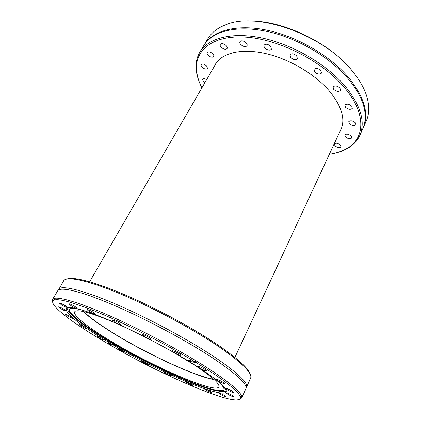 <?xml version="1.0" encoding="UTF-8"?>
<svg xmlns="http://www.w3.org/2000/svg" width="421" height="421" viewBox="0 0 421 421"><rect width="100%" height="100%" fill="white"/><g stroke="black" fill="none" stroke-linecap="round" stroke-linejoin="round"><path stroke-width="0.63" d="M239.496 399.355L241.675 397.998L245.838 388.736C247.674 384.573 237.418 374.843 215.073 359.555C188.782 341.905 147.171 319.523 114.044 305.32C80.837 291.079 60.103 286.38 57.703 290.8L52.504 299.526L52.641 302.089M203.838 45.457L204.132 44.958C212.447 30.738 236.307 23.797 266.819 30.138C297.284 36.464 330.764 56.109 349.109 78.132C364.502 97.651 369.212 114.202 363.234 127.784L362.986 128.31M214.2 379.679C193.902 376.074 144.114 352.64 110.986 331.806C98.272 323.86 89.036 317.097 83.269 311.524M173.268 352.182L193.697 364.57C211.674 376.421 220.062 383.857 218.852 386.888C215.21 394.314 148.403 364.607 107.113 338.873C86.715 326.359 72.733 315.213 74.696 311.845C76.159 308.035 97.998 314.529 129.273 329.28M222.93 385.773C224.161 387.467 224.54 388.72 224.072 389.53C219.278 397.014 148.487 365.428 104.603 338.126C82.921 324.844 67.792 312.887 69.533 309.098C69.928 308.235 71.175 307.83 73.27 307.867M226.345 390.877C225.209 391.719 222.793 391.814 219.088 391.162M84.442 326.975C81.59 325.322 79.785 324.507 79.027 324.538L80.774 325.933C83.621 327.58 85.421 328.391 86.173 328.359L84.442 326.975M71.138 316.881C68.207 315.176 66.36 314.345 65.592 314.392L67.476 315.908C70.391 317.602 72.233 318.429 72.996 318.381L71.138 316.881M64.255 309.446C61.219 307.672 59.308 306.814 58.519 306.877L60.513 308.509C63.534 310.272 65.439 311.124 66.229 311.061L64.255 309.446M65.266 305.709C62.103 303.851 60.108 302.967 59.277 303.046L61.355 304.772C64.497 306.62 66.486 307.498 67.318 307.419L65.266 305.709M75.106 306.572C71.802 304.625 69.707 303.699 68.812 303.804L70.917 305.588C74.207 307.525 76.296 308.44 77.185 308.34L75.106 306.572M93.694 312.508C90.247 310.472 88.042 309.509 87.079 309.63L89.141 311.419C92.573 313.45 94.767 314.403 95.73 314.287L93.694 312.508M119.496 323.27C115.917 321.149 113.607 320.155 112.56 320.286L114.523 322.028C118.075 324.133 120.38 325.123 121.427 324.991L119.496 323.27M149.418 337.695C145.745 335.521 143.35 334.5 142.224 334.627L144.029 336.263C147.682 338.426 150.065 339.442 151.197 339.315L149.418 337.695M179.325 353.845C175.615 351.651 173.163 350.609 171.968 350.725L173.61 352.224C177.299 354.403 179.741 355.435 180.935 355.324L179.325 353.845M205.032 369.422C201.338 367.249 198.875 366.207 197.644 366.296L199.122 367.654C202.801 369.812 205.253 370.848 206.49 370.764L205.032 369.422M223.346 382.394C219.72 380.274 217.289 379.237 216.057 379.295L217.404 380.526C221.009 382.636 223.43 383.663 224.672 383.605L223.346 382.394M232.634 391.372C229.129 389.33 226.772 388.325 225.561 388.351L226.824 389.483C230.313 391.509 232.66 392.514 233.871 392.488L232.634 391.372M232.845 395.793C229.471 393.84 227.214 392.867 226.061 392.872L227.266 393.935C230.619 395.872 232.871 396.845 234.029 396.845L232.845 395.793M225.003 395.745C221.778 393.882 219.63 392.946 218.546 392.935L219.736 393.956C222.941 395.808 225.088 396.74 226.172 396.756L225.003 395.745M210.737 391.735C207.648 389.962 205.601 389.062 204.595 389.041L205.795 390.057C208.863 391.825 210.905 392.719 211.916 392.74L210.737 391.735M191.818 384.499C188.845 382.789 186.892 381.926 185.956 381.905L187.198 382.931C190.155 384.631 192.102 385.489 193.039 385.51L191.818 384.499M169.979 374.801C167.095 373.143 165.216 372.306 164.343 372.296L165.648 373.353C168.516 375 170.389 375.832 171.263 375.853L169.979 374.801M146.818 363.423C143.993 361.797 142.172 360.981 141.351 360.976L142.735 362.092C145.55 363.712 147.371 364.523 148.192 364.533L146.818 363.423M123.853 351.13C121.048 349.514 119.254 348.709 118.469 348.714L119.964 349.909C122.753 351.514 124.542 352.314 125.326 352.314L123.853 351.13M102.55 338.7C99.735 337.079 97.951 336.274 97.188 336.29L98.803 337.579C101.603 339.194 103.387 339.994 104.15 339.979L102.55 338.7M250.174 374.274C248.774 368.791 238.849 359.587 220.399 346.662C196.433 330.111 159.264 309.74 127.737 296.021C96.162 282.286 73.564 276.402 67.065 278.955M246.501 387.262L250.616 378.121C252.647 373.495 242.654 363.423 220.625 347.904C194.686 330.011 153.423 307.735 120.38 293.905C87.263 280.039 66.344 275.908 63.66 280.796L59.219 288.68C63.587 285.338 85.384 290.874 118.054 305.093C150.665 319.281 190.434 340.821 215.847 357.939C236.486 372.069 246.774 381.515 246.706 386.278L246.032 387.936M96.388 336.853L106.834 343.089L111.712 344.11L102.798 338.773C80.085 324.901 64.203 312.398 66.376 308.661C68.639 305.583 82.042 309.056 106.587 319.081C130.547 329.133 162.185 345.278 186.277 359.776L194.413 361.486C168.179 345.62 133.789 327.827 106.292 315.876C78.043 303.862 60.808 298.547 54.583 299.926C46.147 302.162 66.592 318.739 96.388 336.853M241.675 397.998L241.596 395.982C239.875 391.198 229.419 382.447 210.226 369.727C185.335 353.43 147.045 332.658 114.928 318.155C82.769 303.63 60.208 296.716 54.204 298.431L52.504 299.526M188.44 361.081L198.744 367.538C218.41 380.51 227.577 388.625 226.23 391.877C222.409 399.303 158.906 371.817 113.517 345.162L108.613 344.12C164.232 376.821 244.506 410.991 240.154 396.529C238.391 391.809 228.003 383.168 208.984 370.606L196.612 362.818L188.44 361.081L188.145 360.229M108.613 344.12L108.171 343.378M58.245 290.18L58.53 289.411M83.842 311.651C89.468 317.181 98.672 323.944 111.449 331.937C144.377 352.656 194.039 375.979 213.768 379.284M334.879 145.724L334.295 143.935C335.795 142.698 337.821 143.082 340.378 145.077L340.952 146.855C339.458 148.087 337.432 147.713 334.879 145.724M345.394 136.814L344.82 134.941C346.415 133.594 348.535 133.967 351.188 136.067L351.751 137.92C350.156 139.267 348.041 138.898 345.394 136.814M349.33 123.679L348.751 121.68C350.43 120.222 352.64 120.585 355.371 122.779L355.94 124.758C354.261 126.221 352.056 125.858 349.33 123.679M345.53 107.302L344.936 105.134C346.678 103.577 348.946 103.94 351.74 106.218L352.324 108.365C350.582 109.923 348.32 109.571 345.53 107.302M333.69 89.347L333.058 86.968C334.832 85.352 337.126 85.71 339.947 88.047L340.563 90.399C338.789 92.025 336.5 91.673 333.69 89.347M314.692 71.986L314.013 69.386C315.776 67.76 318.06 68.128 320.86 70.491L321.528 73.059C319.771 74.691 317.492 74.333 314.692 71.986M290.743 57.561L289.995 54.772C291.706 53.188 293.937 53.572 296.689 55.919L297.421 58.682C295.716 60.266 293.484 59.893 290.743 57.561M264.983 48.057C264.035 46.957 263.767 45.984 264.167 45.126C265.798 43.642 267.951 44.042 270.624 46.326L271.424 49.231C269.798 50.72 267.651 50.331 264.983 48.057M240.844 44.589C239.844 43.463 239.554 42.468 239.959 41.616C241.491 40.242 243.548 40.658 246.132 42.863C247.116 43.989 247.406 44.973 247.001 45.81C245.475 47.189 243.422 46.784 240.844 44.589M221.241 47.263C220.225 46.136 219.909 45.163 220.309 44.337C221.741 43.084 223.698 43.505 226.193 45.61C227.198 46.736 227.508 47.705 227.114 48.52C225.688 49.778 223.73 49.357 221.241 47.263M208.1 55.283C207.085 54.188 206.764 53.251 207.143 52.472C208.479 51.325 210.347 51.751 212.758 53.756C213.763 54.846 214.073 55.777 213.705 56.551C212.368 57.698 210.5 57.277 208.1 55.283M202.196 67.281C201.212 66.244 200.891 65.366 201.238 64.639C202.501 63.576 204.301 64.008 206.637 65.923L207.579 68.549C206.322 69.607 204.527 69.186 202.196 67.281M204.827 82.79L203.385 81.716L202.454 79.259C203.238 78.401 204.632 78.543 206.627 79.685M201.891 87.863C198.912 81.958 197.149 76.212 196.602 70.617C194.47 50.294 212.81 34.785 246.159 37.153C279.376 39.385 322.318 61.287 344.11 87.189C366.912 113.686 365.012 138.783 346.53 148.666C341.636 151.423 335.916 153.276 329.369 154.228M200.185 84.179C197.996 79.216 196.67 74.385 196.212 69.67C195.597 63.229 196.802 57.403 199.817 52.199C207.995 38.211 231.797 31.549 262.409 38.085C292.969 44.605 326.675 64.334 345.231 86.273C360.808 105.708 365.66 122.106 359.776 135.467C357.24 140.924 353.161 145.25 347.53 148.445C343.41 150.771 338.689 152.46 333.369 153.512M251.421 21.071C284.685 21.066 330.269 43.426 352.003 70.628L355.671 75.338M204.132 44.958L207.811 38.785C211.531 32.485 217.736 27.733 226.43 24.523C257.336 11.362 324.196 35.059 352.414 71.191C359.902 80.337 364.823 89.205 367.18 97.793C369.538 106.755 369.206 114.565 366.181 121.227L363.234 127.784M359.776 135.467L362.755 128.837C364.307 125.405 365.128 121.606 365.223 117.443C365.439 105.845 359.892 93.115 348.577 79.248C332.295 59.819 304.251 41.974 276.692 33.88C249.1 25.813 224.461 27.854 211.458 37.395C208.1 39.863 205.459 42.716 203.538 45.952L199.817 52.199M339.763 131.878L340.863 129.826C345.662 119.022 341.647 105.866 328.822 90.352C313.982 73.317 287.79 58.235 264.072 53.22C240.317 48.204 221.635 53.32 215.284 64.45L214.236 66.534M111.712 344.11L113.186 344.378L113.517 345.162M194.413 361.486L196.512 361.871L196.612 362.818M71.06 314.103C68.402 311.445 67.092 309.409 67.128 307.993M220.467 383.657C223.451 386.715 224.593 388.836 223.898 390.014C219.194 397.487 148.313 365.838 104.366 338.521C82.637 325.223 67.476 313.266 69.244 309.503C69.807 308.256 72.201 307.983 76.417 308.672M215.684 379.432L220.409 383.657C231.361 394.814 215.968 392.667 190.229 382.284C164.332 371.838 130.2 354.456 104.282 338.589C74.975 320.749 58.545 305.572 76.448 308.719L82.621 310.161M187.14 359.955L188.366 360.702M69.539 309.088L69.244 309.503C67.276 313.361 82.563 325.244 104.282 338.589C148.271 365.865 219.262 397.75 223.898 390.014L224.072 389.53M215.489 379.274L220.746 383.668M240.154 396.529L241.596 395.982M59.219 288.68L58.382 290.08M234.913 357.392L341.726 127.652M346.53 148.666L347.53 148.445M196.602 70.617L196.212 69.67M89.647 281.775L216.573 62.503M246.706 386.278L246.038 387.767M54.583 299.926L54.204 298.431M196.512 361.871L194.518 361.455M113.186 344.378L111.77 344.083M82.863 310.235L76.248 308.451M188.371 360.718L187.113 359.95"/></g></svg>
